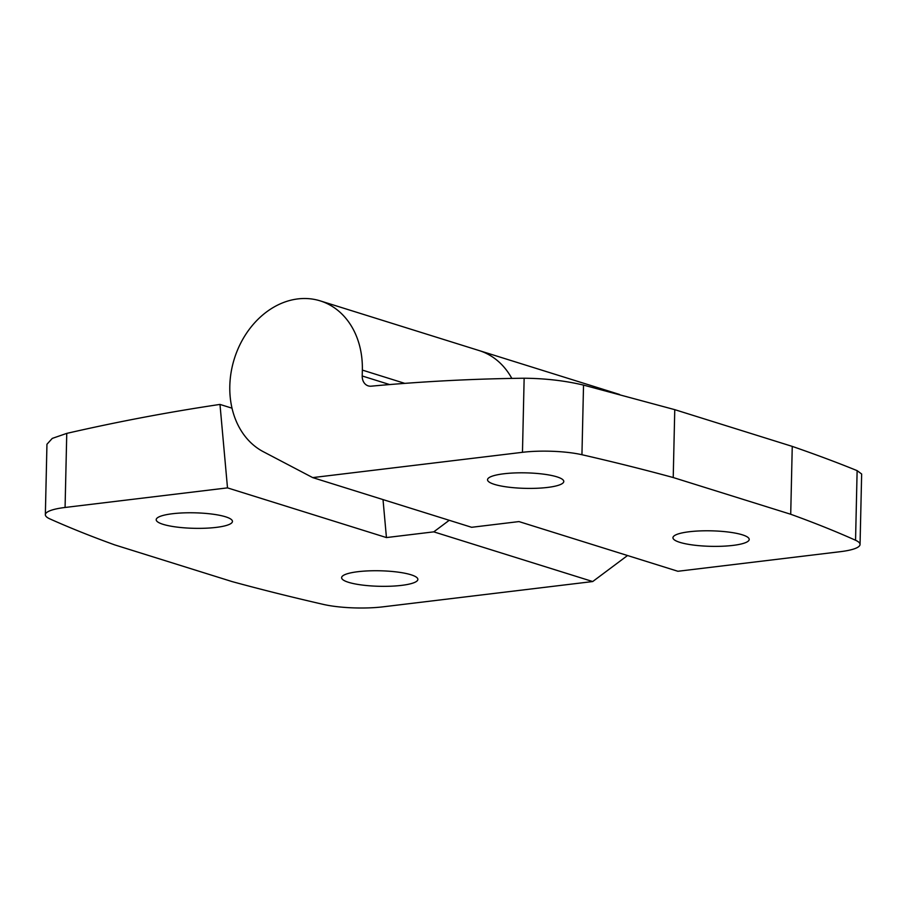 <?xml version="1.0" encoding="UTF-8"?>
<svg xmlns="http://www.w3.org/2000/svg" width="907" height="907" viewBox="0 0 907 907"><rect width="100%" height="100%" fill="white"/><g stroke="black" fill="none" stroke-linecap="round" stroke-linejoin="round"><path stroke-width="1.36" d="M860.051 544.449A46.223 9.399 1.3 0 1 840.324 551.683L677.903 571.274L518.963 521.582L471.629 527.296L312.7 477.604L522.466 452.31A46.223 9.399 1.3 0 1 581.943 454.724A1451.869 295.285 1.3 0 1 673.221 477.536L790.711 514.258A1451.869 295.285 1.3 0 1 855.55 540.255A46.223 9.399 1.3 0 1 860.051 544.449L861.65 474.01L857.126 470.642C837.399 462.604 815.778 454.532 792.253 446.391L674.763 409.658L583.53 385.101C565.016 380.702 545.22 378.412 524.144 378.23A2773.391 2217.842 107.4 0 0 371.201 386.178A11.553 9.24 107.4 0 1 368.231 385.872A11.553 9.24 107.4 0 1 362.21 375.986L362.347 370.09A80.893 64.692 107.4 0 0 320.216 300.875L479.145 350.567A80.893 64.692 107.4 0 1 511.82 378.412A80.893 64.692 -72.6 0 0 479.145 350.567L619.56 394.466M312.7 477.604L263.313 451.709A80.893 64.692 107.4 0 1 236.239 353.265A80.893 64.692 107.4 0 1 320.216 300.875M689.229 531.751A38.139 7.755 1.3 0 1 728.763 532.092A38.139 7.755 1.3 0 1 749.205 539.45A38.139 7.755 1.3 0 1 710.907 546.331A38.139 7.755 1.3 0 1 672.949 537.715A38.139 7.755 1.3 0 1 689.229 531.751M503.804 473.783A38.139 7.755 1.3 0 1 543.35 474.123A38.139 7.755 1.3 0 1 563.78 481.481A38.139 7.755 1.3 0 1 525.482 488.363A38.139 7.755 1.3 0 1 487.535 479.746A38.139 7.755 1.3 0 1 503.804 473.783M790.711 514.258L792.253 446.391M673.221 477.536L674.763 409.658M357.891 571.705A38.139 7.755 1.3 0 1 397.436 572.045A38.139 7.755 1.3 0 1 417.866 579.403A38.139 7.755 1.3 0 1 379.568 586.296A38.139 7.755 1.3 0 1 341.622 577.668A38.139 7.755 1.3 0 1 357.891 571.705M627.531 555.526L592.702 581.546L382.935 606.84A46.223 9.399 1.3 0 1 323.459 604.425A1451.869 295.285 1.3 0 1 232.181 581.614L114.69 544.88A1451.869 295.285 1.3 0 1 49.851 518.883A46.223 9.399 1.3 0 1 45.35 514.7A46.223 9.399 1.3 0 1 65.077 507.467L66.755 433.387L52.266 438.398L46.949 444.26L45.35 514.7M383.015 499.587L386.439 537.568L433.773 531.853L449.248 520.289M232.022 408.184L219.982 404.42L227.498 487.875L386.439 537.568M227.498 487.875L65.077 507.467M66.755 433.387A2773.391 2217.842 107.4 0 1 219.982 404.42M172.466 513.736A38.139 7.755 1.3 0 1 212.011 514.076A38.139 7.755 1.3 0 1 232.453 521.434A38.139 7.755 1.3 0 1 194.143 528.316A38.139 7.755 1.3 0 1 156.197 519.7A38.139 7.755 1.3 0 1 172.466 513.736M592.702 581.546L433.773 531.853M522.466 452.31L524.144 378.23M581.943 454.724L583.53 385.101M855.55 540.255L857.126 470.642M404.828 383.378L362.347 370.09M389.647 384.568L362.21 375.986"/></g></svg>
